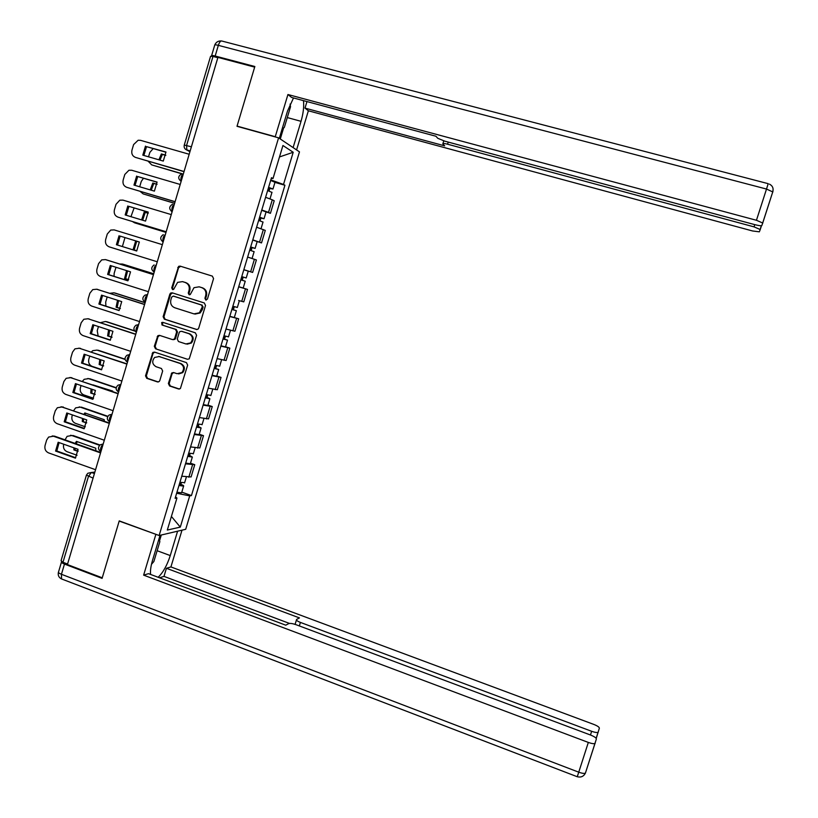 <?xml version="1.0" encoding="UTF-8"?>
<svg xmlns="http://www.w3.org/2000/svg" width="818" height="818" viewBox="0 0 818 818"><rect width="100%" height="100%" fill="white"/><g stroke="black" fill="none" stroke-linecap="round" stroke-linejoin="round"><path stroke-width="1.23" d="M205.768 300.012L207.435 299.061L213.559 278.59L212.332 276.106L180.124 266.126L178.661 266.331L171.729 287.824L172.567 289.552L173.641 289.378L177.618 282.363L182.506 281.627L185.175 282.466C188.518 283.918 189.817 286.556 189.05 290.39L188.263 293.028L189.111 294.756L190.236 294.562L194.009 287.68L199.111 286.821L201.801 287.66C205.175 289.122 206.473 291.781 205.707 295.615L204.919 298.263L205.768 300.012M168.375 383.478L169.571 385.973L178.549 388.979L180.389 388.54L187.649 365.114L186.443 362.609L154.52 352.108L152.854 352.425L145.522 375.83L146.719 378.315L157.455 381.914L159.213 381.525L159.786 380.605L162.659 370.994L161.453 368.509L156.115 366.73C152.189 364.317 151.698 361.229 154.633 357.456L159.152 356.556L180.154 363.478C183.999 365.748 184.592 368.785 181.923 372.579L177.107 373.703L173.59 372.538L171.811 372.936L168.375 383.478L169.173 383.519L170.369 386.014L179.418 389.041M159.132 535.514L119.244 520.882L102.25 577.805L67.413 564.563L217.925 57.393L254.664 67.117L237.005 126.299L278.58 137.843L159.132 535.514L185.696 529.297L299.48 151.872L278.58 137.843M196.361 329.47L198.099 329.102L198.723 328.13L205.512 305.451L204.296 302.967L172.179 292.824L170.635 293.059L169.837 294.173L163.13 316.689L164.326 319.163L196.862 329.552M196.576 335.319L189.234 358.857L187.445 359.266L155.512 348.775L154.316 346.3L157.874 335.666L159.51 335.36L172.424 339.562L174.122 339.225L174.766 338.233L176.678 331.832L175.471 329.347L162.015 325.002L161.678 322.527L162.802 322.333L195.359 332.824L196.576 335.319M67.577 564.031L62.986 562.293L61.074 560.667L86.36 475.36M184.306 144.929L210.563 56.34L212.987 56.442L186.596 145.42L186.79 150.001L189.94 151.698M217.823 57.72L212.987 56.442M261.791 209.97L268.509 212.404L272.302 199.807L265.594 197.302M272.302 199.807L274.204 200.778L270.421 213.324L266.085 211.903L264.03 218.754L260.942 218.058L260.093 220.891M268.509 212.404L270.421 213.324M252.742 240.073L261.515 242.915L265.288 230.4L256.607 227.22M252.803 239.858L261.515 242.915M243.825 269.725L252.629 272.425L256.392 259.95L247.629 257.067L252.148 258.498M243.846 269.664L252.629 272.425M242.343 276.801L241.382 280.012L242.813 280.462L240.789 279.848L245.236 281.208L243.191 288.018L238.723 286.689L247.517 289.419L238.682 286.832M238.58 300.492L243.774 301.873L247.517 289.419M229.838 316.28L238.672 318.815L229.766 316.515M225.993 329.051L234.93 331.239L238.672 318.815M225.523 346.75L229.838 348.141L220.86 346.126M217.107 358.632L226.116 360.523L229.838 348.141M216.739 375.973L221.034 377.395L211.985 375.666M208.232 388.141L217.322 389.746L221.034 377.395M207.966 405.125L212.261 406.566L203.13 405.125M199.387 417.569L208.549 418.888L212.261 406.566M199.224 434.205L203.498 435.667L194.295 434.511M190.563 446.925L199.797 447.957L203.498 435.667M190.492 463.203L194.756 464.696L185.482 463.826M181.76 476.209L191.075 476.955L194.756 464.696M271.31 178.293L273.007 178.528L282.936 145.502L293.202 152.271L283.509 184.449L270.819 179.929M176.637 493.254L189.704 495.872L191.443 495.575L284.93 185.257L283.509 184.449M189.704 495.872L180.297 527.109L167.312 530.054L176.954 498.019L175.533 496.935M273.007 178.528L271.494 177.68L175.113 498.326L176.954 498.019M274.96 182.394L284.93 185.257M181.79 492.139L191.443 495.575M293.202 152.271L279.5 156.944M171.402 516.455L180.297 527.109M206.248 300.063L205.666 298.437L206.453 295.799C207.22 291.965 205.921 289.316 202.557 287.854L201.801 287.66M199.306 286.873L202.557 287.854M182.741 281.689L185.952 282.66C189.295 284.112 190.584 286.75 189.817 290.574L189.04 293.212L189.602 294.807M180.676 266.3L178.559 267.721L172.516 288.008L173.068 289.592M172.506 292.926L170.635 294.357L163.937 316.832L165.134 319.306L196.985 329.552M202.363 306.77L201.514 305.032L173.334 296.116L171.688 297.057L170.86 299.828C170.103 303.642 171.391 306.28 174.715 307.752L193.958 313.877L199.377 312.813L202.363 306.77L203.12 306.934L201.514 305.032M173.917 296.249L202.271 305.196M194.96 314.102L200.134 312.967L202.291 309.715L201.535 309.562M203.12 306.934L202.291 309.715M187.445 359.266L155.512 348.775M159.633 335.4L157.986 336.801L155.134 346.403L156.33 348.877M173.222 339.674L174.909 339.337L175.563 338.345L177.465 331.955L176.259 329.47L162.015 325.002M163.089 322.425L162.485 322.67L162.823 325.135M185.901 343.949L190.594 342.936C193.437 339.112 192.895 336.045 188.968 333.703L181.524 331.3L179.827 331.638L179.173 332.64L177.261 339.041L178.467 341.525L185.901 343.949M187.107 344.173L191.361 343.039C194.203 339.235 193.661 336.157 189.735 333.826L188.968 333.703M181.77 331.341L189.735 333.826M173.569 372.527L172.046 373.908L169.173 383.519M178.621 373.938L182.711 372.64C185.369 368.846 184.786 365.82 180.942 363.56L180.154 363.478M158.59 356.413L180.942 363.56M154.582 352.129L153.017 353.519L146.361 375.881L147.547 378.366L158.324 381.975M267.619 190.594L271.954 192.394M165.798 155.205L161.381 153.937L158.917 159.807M268.539 187.516L270.533 188.293L269.03 188.017L268.202 190.788M153.191 148.559L149.827 152.434L148.539 156.811M148.211 161.289L151.719 164.899L182.138 173.733M268.59 187.342L272.967 189.019L269.848 188.447L269.061 191.075M270.666 180.441L274.991 182.291M165.768 155.4L162.383 154.428L159.95 160.113M181.821 173.815L151.719 164.899M269.122 187.711L269.848 188.447M162.383 154.428L161.381 153.937M165.972 152.23L146.524 146.647L143.856 155.461M184.009 171.668L135.532 157.424C132.444 156.146 131.258 153.723 131.964 150.144L133.6 144.592L138.14 140.246L140.563 140.338L189.183 154.254M145.461 146.115L142.802 155.154L163.283 161.074L165.962 152.005L146.524 146.647M184.06 171.494L135.532 157.424M258.652 220.42L263.028 222.067M157.046 184.254L152.792 183.007L150.215 189.888M259.592 217.291L261.596 218.017L260.114 217.68L259.234 220.615M143.477 178.232L141.269 181.432L139.694 186.78M140.123 191.402L143.15 193.897L174.643 203.253M259.623 217.179L264.03 218.754M261.688 210.298L266.085 211.903M157.025 184.387L153.804 183.436L151.248 190.195M174.612 203.355L143.15 193.897M260.175 217.486L260.942 218.058M153.804 183.436L152.792 183.007M249.705 250.175L254.122 251.678M148.232 213.201L144.224 211.995L141.616 219.909M250.656 246.995L252.68 247.67L251.218 247.281L250.288 250.359M134.111 207.915L130.952 216.688M132.547 221.596L134.612 222.823L166.003 232.353M250.676 246.944L255.104 248.406L252.067 247.598L251.157 250.635M148.222 213.273L145.256 212.373L142.649 220.226M165.993 232.394L134.612 222.823M251.249 247.179L252.067 247.598M145.256 212.373L144.224 211.995M275.809 137.076L275.257 136.708L287.926 94.52L756.456 220.277L766.507 189.05L218.334 45.348L215.175 56.023L254.848 66.514L237.067 126.105L275.257 136.708M290.083 104.07L290.533 106.739L284.327 127.414L282.118 128.999L279.316 138.334L287.486 111.125L293.498 97.956M287.282 117.567L301.024 121.32C303.294 113.508 304.112 106.606 303.478 100.634M301.024 121.32L293.11 147.598M296.576 149.919L308.366 110.788L305.002 108.109L444.665 145.849L442.845 143.845C442.63 143.232 444.205 143.344 447.558 144.203L754.063 226.872L754.779 224.643M306.965 101.575L305.002 108.109M772.028 194.122L761.865 225.502C761.231 225.962 758.899 225.686 754.861 224.664L444.859 141.187L437.794 138.303L435.922 136.238L291.597 97.444L287.926 94.52M237.66 126.483L237.067 126.105M308.366 110.788L752.57 230.973L759.329 231.821L760.239 229.551L754.063 226.872M762.846 223.069L756.456 220.277M215.175 56.023C212.496 55.348 211.289 55.307 211.535 55.88L211.831 56.176M283.621 127.915L280.288 138.988M177.598 531.189L170.256 555.575C167.107 565.35 163.079 572.58 158.14 577.273M151.483 564.297L153.876 561.516L159.868 541.598L158.784 539.543L160.062 535.299L152.475 560.514C150.829 566.138 150.185 570.78 150.573 574.43M61.595 561.629L61.595 561.629C61.002 562.252 61.963 563.06 64.469 564.072L102.086 578.377L119.183 521.076L156.187 534.44M155.829 534.522L143.631 575.136L148.528 573.663L285.758 625.187L288.703 623.623C290.165 623.152 292.65 623.52 296.147 624.737L590.535 735.024C594.308 736.548 596.261 737.867 596.373 739.002L585.412 773.133C584.256 773.685 582.038 773.368 578.745 772.182L588.326 742.427C591.629 743.603 593.837 743.951 594.983 743.46L595.218 743.163M289.49 623.428L163.989 576.383L159.52 577.784M163.989 576.383L166.422 568.285L170.921 566.935L593.704 724.38C597.365 725.832 599.257 727.1 599.369 728.153L596.24 738.439M182.005 530.156L170.921 566.935M143.631 575.136L588.326 742.427M590.453 734.993L591.649 731.292L300.411 622.416C297.251 621.138 295.983 620.146 296.607 619.43L299.46 617.907L166.422 568.285M591.649 731.292C594.85 732.427 596.997 732.764 598.081 732.315L598.295 732.049M161.299 535.003L159.52 540.943M157.076 182.23L137.71 176.535L135.052 185.4M175.083 201.77L126.729 187.312C123.651 186.023 122.465 183.59 123.17 180.021L124.806 174.469L128.937 170.256L131.749 170.267L180.216 184.469M136.637 176.074L133.978 185.083L154.387 191.126L157.066 182.077L137.71 176.535M175.113 201.668L126.729 187.312M148.201 212.148L128.917 206.361L126.269 215.267M166.166 231.801L117.956 217.118C114.878 215.809 113.702 213.375 114.408 209.817L116.033 204.275L119.806 200.195L122.956 200.124L171.269 214.602M127.823 205.952L125.174 214.94L145.532 221.095L148.201 212.077L128.917 206.361M166.177 231.76L117.956 217.118M245.236 281.208L242.24 280.267L243.202 277.067M134.152 249.93L136.718 241.238L139.357 242.046L135.676 240.921L133.099 249.613L136.851 250.778L133.099 249.613M124.97 237.578L122.393 246.555M241.75 276.627L246.208 277.987L248.263 271.167L243.815 269.776M241.382 280.012L242.24 280.267M136.718 241.238L135.676 240.921M231.903 309.388L236.371 310.707L234.326 317.496M231.883 309.46L236.371 310.707M128.61 279.715L124.581 278.447L126.565 270.594M233.447 306.413L232.496 309.562M153.692 273.836L122.434 264.05L119.673 263.999M115.992 267.271L114.152 273.335L114.029 276.351M232.854 306.239L237.343 307.445M128.661 279.644L124.581 278.447M127.598 270.922L125.645 278.693M123.058 264.214L122.434 264.05M153.712 273.785L123.508 264.337M234.306 306.668L233.416 309.644M223.048 338.856L227.516 340.124L225.512 346.801M223.007 338.979L227.516 340.124M220.962 345.789L225.482 346.904M120.318 308.57L116.084 307.2L117.547 300.267M224.561 335.942L223.641 339.03M145.113 302.762L113.947 292.803L109.857 293.304M107.189 296.944L105.686 302.036L105.89 306.147M223.979 335.769L228.508 336.832M120.379 308.437L116.084 307.2M118.569 300.595L117.168 307.394M145.144 302.66L115.031 293.038M225.431 336.188L224.602 338.949M139.346 241.995L136.688 250.993L117.516 245.042L120.154 236.095L139.346 241.995L120.154 236.095M136.688 250.993L116.401 244.715L119.039 235.758M162.353 244.654L114.183 229.899L110.727 230.073L107.281 234.009L105.665 239.531C104.96 243.089 106.135 245.523 109.193 246.852L157.271 261.77M116.401 244.715L117.516 245.042M127.925 280.748L108.774 274.695L111.36 265.819M106.115 259.776L153.467 274.582M107.639 274.419L127.864 280.819L130.522 271.842L110.277 265.482L107.639 274.419L108.774 274.695M153.457 274.633L105.44 259.603L101.708 259.879L98.559 263.662L96.943 269.173C96.238 272.721 97.414 275.165 100.461 276.515L148.395 291.709M119.172 310.431L100.052 304.255L102.598 295.472M96.851 289.255L144.622 304.419M98.906 304.051L119.07 310.564L121.718 301.607L101.534 295.134L98.906 304.051L100.052 304.255M144.582 304.541L96.718 289.224L92.741 289.613L89.857 293.243L88.242 298.734C87.536 302.282 88.712 304.736 91.749 306.096L139.53 321.566M214.214 368.253L218.692 369.47L216.698 376.086M214.152 368.437L218.692 369.47M212.118 375.217L216.658 376.229M111.964 337.323L107.608 335.881L108.62 329.879M215.707 365.401L214.807 368.417M134.735 331.034L105.471 321.494L100.471 322.65M98.457 326.556L97.24 330.666L98.14 335.983M215.124 365.227L219.694 366.147M112.035 337.128L107.608 335.881M109.643 330.216L108.702 336.034M134.551 330.789L106.575 321.658M216.576 365.636L215.809 368.182M110.44 340.043L91.36 333.754L93.855 325.043M87.812 318.713L135.788 334.184M90.195 333.601L110.297 340.227L112.935 331.3L92.823 324.705L90.195 333.601L91.36 333.754M135.727 334.368L88.017 318.775L83.825 319.265L81.176 322.752L79.561 328.233C78.865 331.76 80.031 334.225 83.058 335.595L130.696 351.351M205.4 397.568L207.475 397.988L206.116 397.313L207.046 397.333L209.889 398.744L207.915 405.299M205.328 397.814L209.889 398.744M203.293 404.583L207.854 405.493M103.549 365.983L99.152 364.501L99.806 359.45M206.872 394.777L205.993 397.722M125.093 359.439L97.025 350.104L92.761 350.677L91.35 351.985M89.745 356.086L88.814 359.225C88.139 362.425 89.142 364.767 91.81 366.239M206.289 394.613L210.891 395.38M103.63 365.718L99.152 364.501M100.839 359.787L100.256 364.593M125.042 359.174L98.14 350.216M207.741 395.012L207.046 397.333M101.729 369.572L82.69 363.172L85.133 354.542M78.865 348.12L126.974 363.867M81.503 363.08L101.544 369.818L104.183 360.912L84.121 354.204L81.503 363.08L82.69 363.172M126.902 364.112L79.336 348.253L74.959 348.836L72.516 352.18L70.91 357.64C70.205 361.178 71.37 363.632 74.387 365.032L121.872 381.055M196.606 426.812L198.702 427.18L197.353 426.444L198.304 426.423L201.105 427.947L199.152 434.44M196.514 427.108L201.105 427.947M194.49 433.867L199.081 434.665M112.761 391.628L112.731 391.076L92.935 384.879M95.093 394.542L90.706 393.039L91.084 388.959M198.068 424.082L197.199 426.965M116.166 387.998L88.6 378.642L84.172 379.307L82.424 381.3M81.054 385.534L80.409 387.712C79.735 391.127 80.859 393.53 83.794 394.9L93.559 398.243M197.475 423.918L202.128 424.552M95.164 394.215L90.706 393.039M92.127 389.317L91.841 393.08M87.874 378.458L88.6 378.642M116.217 387.701L89.724 378.714M198.938 424.307L198.304 426.423M93.037 399.041L74.039 392.517L76.432 383.959M69.949 377.456L118.191 393.478M72.843 392.476L92.823 399.337L95.44 390.452L75.45 383.622L72.843 392.476L74.039 392.517M118.099 393.785L70.675 377.65L66.135 378.325L63.876 381.536L62.27 386.986C61.575 390.503 62.73 392.977 65.747 394.388L113.088 410.687M187.843 455.984L189.94 456.301L188.621 455.514L189.582 455.432L192.342 457.068L190.4 463.509M187.731 456.342L192.342 457.068M185.706 463.07L190.318 463.775M104.264 421.219L104.254 419.685L84.827 412.947L83.998 414.184M86.585 423.008L82.291 421.515L82.454 418.427M189.275 453.315L188.437 456.127M107.69 416.628L80.184 407.119L75.624 407.865L73.661 410.595M72.383 414.92L72.025 416.127C71.35 419.542 72.475 421.945 75.399 423.325L85.348 426.802M188.692 453.162L193.375 453.642M86.647 422.62L82.291 421.515M85.726 413.254L84.949 414.511M83.538 418.796L83.436 421.495M79.223 406.894L80.184 407.119M107.864 416.301L81.33 407.129M190.154 453.53L189.582 455.432M84.377 428.417L65.409 421.781L67.761 413.305M61.064 406.74L109.428 423.008M64.193 421.802L84.111 428.775L86.728 419.91L66.8 412.978L64.193 421.802L65.409 421.781M109.315 423.387L62.035 406.975L57.352 407.742L55.256 410.82L53.661 416.25C52.965 419.767 54.121 422.241 57.127 423.673L104.315 440.237M179.091 485.074L181.207 485.35L179.909 484.512L180.88 484.368C183.12 485.197 184.019 485.78 183.6 486.117L181.688 492.497M178.968 485.493L183.6 486.117M176.954 492.211L181.586 492.814M95.726 450.708L95.798 448.213L76.432 441.372L75.154 443.428M78.017 451.383L73.896 449.92L73.927 447.845M180.512 482.477L179.694 485.217M99.602 445.319L71.8 435.524L67.107 436.342L65.031 439.849M63.732 444.225L63.661 444.481C62.986 447.886 64.111 450.289 67.025 451.689L77.076 455.268M179.929 482.323L184.643 482.651M78.047 450.912L73.896 449.92M77.311 441.679L76.125 443.775M75.052 448.244L75.052 449.849M70.593 435.258L71.8 435.524M99.96 444.992L72.955 435.473M181.381 482.681L180.88 484.368M75.726 457.732L56.8 450.974L59.1 442.579M52.209 435.953L54.653 436.178L100.686 452.466M55.573 451.055L75.43 458.141L78.037 449.297L58.17 442.252L55.573 451.055L56.8 450.974M100.553 452.906L53.426 436.219L48.61 437.078L46.667 440.023L45.072 445.442C44.377 448.949 45.532 451.434 48.518 452.875L95.563 469.716M94.847 472.119L91.371 472.477L88.436 476.465L62.986 562.293M94.418 473.571L91.371 472.477L87.812 473.274L86.432 475.094L93.068 478.131M190.134 151.044L185.502 149.285M197.578 448.121L201.3 435.779M206.371 418.918L210.093 406.546M215.175 389.644L218.907 377.231M224.009 360.288L227.752 347.854M232.864 330.861L236.617 318.396M241.739 301.361L245.502 288.856M250.645 271.791L254.418 259.255M259.562 242.138L263.345 229.572M188.815 477.252L192.527 464.941M183.396 173.743C181.207 175.563 180.461 178.058 181.177 181.228M174.387 204.111C172.169 206.013 171.432 208.498 172.169 211.576M165.4 234.408C163.16 236.382 162.424 238.866 163.191 241.852M156.432 264.613C154.173 266.678 153.436 269.153 154.224 272.046M147.485 294.756C145.205 296.893 144.469 299.368 145.287 302.159M138.569 324.807C136.258 327.036 135.532 329.49 136.371 332.2C133.262 330.104 133.119 327.773 135.962 325.216L138.62 324.613M129.673 354.787C127.363 357.047 126.626 359.501 127.455 362.129L127.485 362.159M120.798 384.685C118.498 386.986 117.751 389.419 118.559 391.986L118.559 391.986C115.594 390.022 115.389 387.763 117.976 385.196L120.87 384.44M111.943 414.511C109.653 416.832 108.896 419.256 109.684 421.771L109.776 421.843M103.119 444.256C100.829 446.618 100.072 449.021 100.829 451.475L100.951 451.567M172.117 211.739L171.279 211.197M163.15 241.985L162.404 241.514M154.193 272.149L153.569 271.76M145.267 302.231L144.755 301.934M145.287 302.179C142.117 299.981 142.035 297.629 145.011 295.104L147.537 294.582M127.485 362.139L127.455 362.129C124.418 360.104 124.244 357.814 126.943 355.247L129.735 354.562M109.786 421.802L109.684 421.771C106.78 419.859 106.565 417.62 109.039 415.063L112.025 414.235M100.962 451.516L100.829 451.475C97.986 449.614 97.761 447.395 100.144 444.839L103.211 443.959M191.392 146.79L184.275 145.052C183.764 147.373 184.602 149.019 186.79 150.001L190.154 150.962M206.453 295.799L205.707 295.615M199.868 287.016L199.111 286.821M189.04 293.212L188.263 293.028M189.817 290.574L189.05 290.39M185.952 282.66L185.175 282.466M183.283 281.832L182.506 281.627M172.516 288.008L171.729 287.824M178.559 267.721L177.782 267.496M205.666 298.437L204.919 298.263M165.134 319.306L164.326 319.163M163.937 316.832L163.13 316.689M170.635 294.357L169.837 294.173M174.122 296.29L173.334 296.116M155.134 346.403L154.316 346.3M157.986 336.801L157.179 336.689M175.563 338.345L174.766 338.233M177.465 331.955L176.678 331.832M176.259 329.47L175.471 329.347M182.302 331.423L181.524 331.3M172.046 373.908L171.248 373.846M159.96 356.638L159.152 356.556M158.273 381.955L157.455 381.914M147.547 378.366L146.719 378.315M146.361 375.881L145.522 375.83M153.017 353.519L152.199 353.427M179.336 389.02L178.549 388.979M170.369 386.014L169.571 385.973M211.637 55.532L214.684 45.256C214.449 44.653 215.666 44.683 218.334 45.348C219.541 41.851 220.85 40.45 222.261 41.135L768.204 183.672L766.507 189.05L772.867 191.974L773.092 188.856M761.486 225.696L760.239 229.551M448.213 142.087L447.558 144.203M64.469 564.072L61.442 574.287L578.745 772.182L577.252 776.732C580.933 777.662 583.653 776.466 585.412 773.133L594.983 743.46M300.411 622.416L299.327 625.934M157.128 550.718L170.256 555.575M62.311 579.236L61.514 578.929L61.442 574.287C58.937 573.265 57.986 572.436 58.579 571.792L61.432 562.181M105.44 259.603L106.575 259.899M96.718 289.224L97.863 289.46M88.017 318.775L89.182 318.959M79.336 348.253L80.512 348.376M70.675 377.65L71.872 377.711M62.035 406.975L63.252 406.986M53.426 436.219L54.653 436.178M181.739 173.845C177.946 176.095 177.741 178.6 181.136 181.351M172.475 204.275C168.917 206.627 168.805 209.091 172.138 211.668M163.273 234.633C159.929 237.056 159.899 239.49 163.171 241.913M154.121 264.909C150.962 267.394 151.003 269.787 154.213 272.087M179.439 266.556L178.661 266.331M171.432 293.243L170.635 293.059M200.134 312.967L199.377 312.813M158.682 335.779L157.874 335.666M174.909 339.337L174.122 339.225M162.485 322.67L161.678 322.527M191.361 343.039L190.594 342.936M172.608 372.998L171.811 372.936M182.711 372.64L181.923 372.579M153.672 352.517L152.854 352.425M271.995 192.271L270.012 198.846M275.032 182.148L272.967 189.019M263.048 221.995L261.034 228.703M254.132 251.637L252.077 258.468M257.159 241.576L255.104 248.406M769.421 184.122C772.55 185.737 773.675 188.263 772.816 191.698L762.775 222.823M221.187 40.961C218.181 40.828 216.054 42.127 214.807 44.878M443.765 140.87L442.947 143.508M760.178 229.326L761.343 225.717M577.252 776.732L61.514 578.929C58.804 577.528 57.771 575.33 58.395 572.334M296.433 619.993L295.094 624.369M598.081 732.315L596.148 738.306M239.367 300.717L237.332 307.496M230.471 330.308L228.478 336.924M221.596 359.818L219.653 366.28M212.741 389.266L210.839 395.554M203.907 418.632L202.056 424.767M195.093 447.916L193.293 453.898M186.31 477.139L184.551 482.957"/></g></svg>
